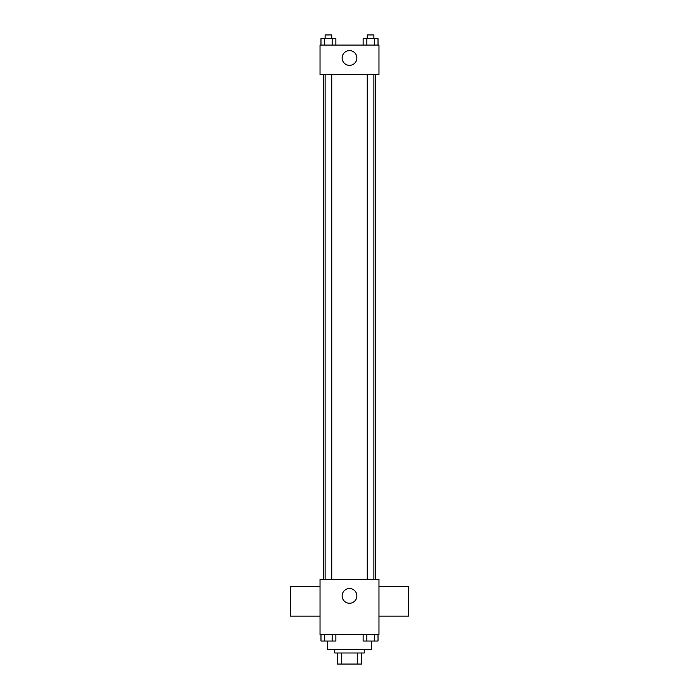 <?xml version="1.0" encoding="UTF-8"?>
<svg xmlns="http://www.w3.org/2000/svg" width="699" height="699" viewBox="0 0 699 699"><rect width="100%" height="100%" fill="white"/><g stroke="black" fill="none" stroke-linecap="round" stroke-linejoin="round"><path stroke-width="1.05" d="M357.25 652.997L357.25 664.05L337.53 664.05L337.53 652.997M357.25 664.05L361.47 664.05L361.47 652.997L361.47 664.05M364.24 649.31L364.24 652.997L334.76 652.997L334.76 649.31M341.75 652.997L341.75 664.05M327.394 641.053L327.394 649.31L371.606 649.31L371.606 641.053M378.972 634.578L320.028 634.578L320.028 579.314L378.972 579.314L378.972 634.578M356.866 595.889A7.366 7.366 0 0 1 345.813 602.267A7.366 7.366 0 0 1 345.813 589.51A7.366 7.366 0 0 1 356.866 595.889M378.972 616.151L408.452 616.151L408.452 586.679L378.972 586.679M320.028 586.679L290.548 586.679L290.548 616.151L320.028 616.151M375.293 74.557L375.293 579.314M367.255 579.314L367.255 74.557M331.745 74.557L331.745 579.314M378.972 74.557L320.028 74.557L320.028 45.086L378.972 45.086L378.972 74.557M356.866 57.973A7.366 7.366 0 0 1 345.813 64.36A7.366 7.366 0 0 1 345.813 51.595A7.366 7.366 0 0 1 356.866 57.973M378.019 45.086L378.019 38.637L363.131 38.637L363.131 45.086M374.297 38.637L374.297 45.086M366.853 38.637L366.853 45.086M367.255 38.637L367.255 34.95L373.886 34.95L373.886 38.637M335.87 45.086L335.87 38.637L320.981 38.637L320.981 45.086M332.147 38.637L332.147 45.086M324.703 38.637L324.703 45.086M325.114 38.637L325.114 34.95L331.745 34.95L331.745 38.637M378.019 634.578L378.019 641.027L363.131 641.027L363.131 634.578M374.297 634.578L374.297 641.027M366.853 634.578L366.853 641.027M373.886 641.027L367.255 641.027M335.87 634.578L335.87 641.027L320.981 641.027L320.981 634.578M332.147 634.578L332.147 641.027M324.703 634.578L324.703 641.027M331.745 641.027L325.114 641.027M323.707 74.557L323.707 579.314M373.886 579.314L373.886 74.557M325.114 74.557L325.114 579.314"/></g></svg>

